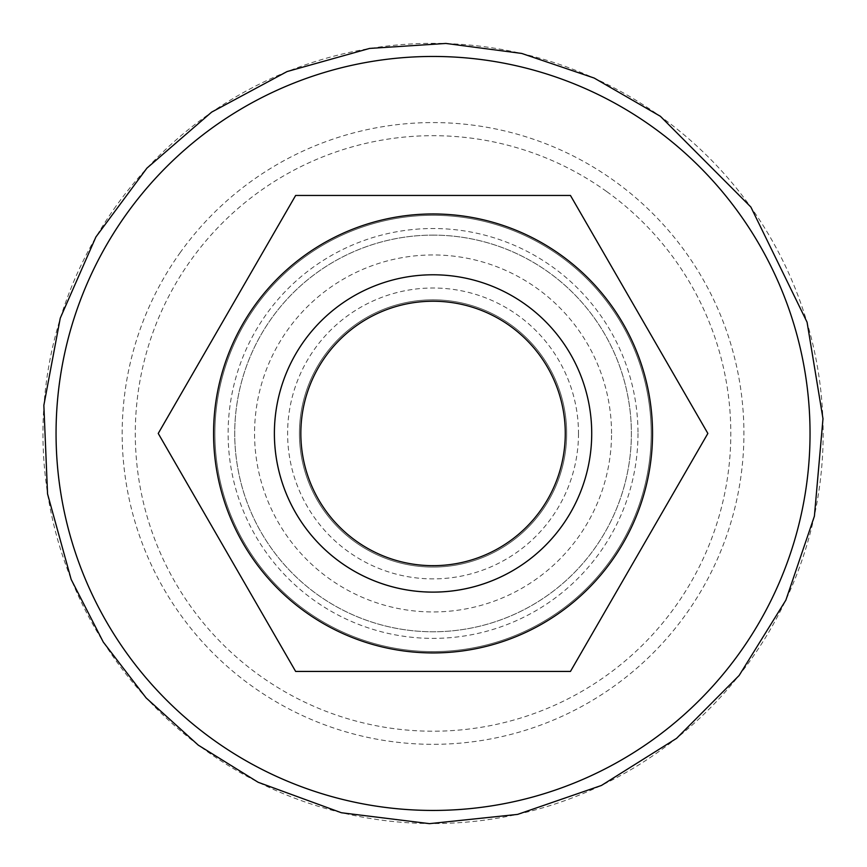 <?xml version="1.0" encoding="UTF-8"?>
<svg xmlns="http://www.w3.org/2000/svg" width="867" height="867" viewBox="0 0 867 867"><rect width="100%" height="100%" fill="white"/><g stroke="black" fill="none" stroke-linecap="round" stroke-linejoin="round"><path stroke-width="0.65" stroke-dasharray="4.33 3.25" d="M433.056 215.287A218.159 218.159 0 0 1 651.215 433.446A218.159 218.159 0 0 1 433.056 651.605A218.159 218.159 0 0 1 214.897 433.446A218.159 218.159 0 0 1 433.056 215.287A218.159 218.159 0 0 0 214.897 433.446A218.159 218.159 0 0 0 433.056 651.605A218.159 218.159 0 0 0 651.215 433.446A218.159 218.159 0 0 0 433.056 215.287M433.056 235.12A198.326 198.326 0 0 1 631.382 433.446A198.326 198.326 0 0 1 433.056 631.772A198.326 198.326 0 0 1 234.729 433.446A198.326 198.326 0 0 1 433.056 235.12A198.326 198.326 0 0 1 631.382 433.446A198.326 198.326 0 0 1 433.056 631.772A198.326 198.326 0 0 1 234.729 433.446A198.326 198.326 0 0 1 433.056 235.12M651.215 433.446A218.159 218.159 0 0 0 323.976 244.516A218.159 218.159 0 0 0 323.976 622.387A218.159 218.159 0 0 0 651.215 433.446A218.159 218.159 0 0 1 323.976 622.387A218.159 218.159 0 0 1 323.976 244.516A218.159 218.159 0 0 1 651.215 433.446M637.993 433.446A204.937 204.937 0 0 1 330.587 610.932A204.937 204.937 0 0 1 330.587 255.971A204.937 204.937 0 0 1 637.993 433.446M578.495 433.446A145.439 145.439 0 0 1 433.056 578.885A145.439 145.439 0 0 1 287.616 433.446A145.439 145.439 0 0 1 433.056 288.007A145.439 145.439 0 0 1 578.495 433.446M611.549 433.446A178.494 178.494 0 0 0 343.809 278.871A178.494 178.494 0 0 0 343.809 588.032A178.494 178.494 0 0 0 611.549 433.446M299.429 433.446A133.616 133.616 0 0 0 433.056 567.072A133.616 133.616 0 0 0 566.671 433.446A133.616 133.616 0 0 0 433.056 299.83A133.616 133.616 0 0 0 299.429 433.446A133.616 133.616 0 0 0 433.056 567.072A133.616 133.616 0 0 0 566.671 433.446A133.616 133.616 0 0 0 433.056 299.83A133.616 133.616 0 0 0 299.429 433.446M610.357 560.548A218.159 218.159 0 0 1 234.328 523.451A218.159 218.159 0 0 1 454.471 216.349A218.159 218.159 0 0 1 610.357 560.548A218.159 218.159 0 0 1 234.328 523.451A218.159 218.159 0 0 1 454.471 216.349A218.159 218.159 0 0 1 610.357 560.548M591.717 433.446A158.661 158.661 0 0 1 433.056 592.107A158.661 158.661 0 0 1 274.395 433.446A158.661 158.661 0 0 1 433.056 274.785A158.661 158.661 0 0 1 591.717 433.446M565.273 433.446A132.218 132.218 0 0 0 366.947 318.948A132.218 132.218 0 0 0 366.947 547.955A132.218 132.218 0 0 0 565.273 433.446M433.056 567.072A133.616 133.616 0 0 0 548.768 366.643A133.616 133.616 0 0 0 317.333 366.643A133.616 133.616 0 0 0 433.056 567.072A133.616 133.616 0 0 1 299.429 433.446A133.616 133.616 0 0 1 433.056 299.83A133.616 133.616 0 0 1 566.671 433.446A133.616 133.616 0 0 1 433.056 567.072A133.616 133.616 0 0 0 548.768 366.643A133.616 133.616 0 0 0 317.333 366.643A133.616 133.616 0 0 0 433.056 567.072A133.616 133.616 0 0 1 299.429 433.446A133.616 133.616 0 0 1 433.056 299.83A133.616 133.616 0 0 1 566.671 433.446A133.616 133.616 0 0 1 433.056 567.072M433.056 592.118A158.672 158.672 0 0 1 295.636 354.115A158.672 158.672 0 0 1 570.464 354.115A158.672 158.672 0 0 1 433.056 592.118A158.672 158.672 0 0 1 295.636 354.115A158.672 158.672 0 0 1 570.464 354.115A158.672 158.672 0 0 1 433.056 592.118M213.575 433.446A219.481 219.481 0 0 1 433.056 213.965A219.481 219.481 0 0 1 652.537 433.446A219.481 219.481 0 0 1 433.056 652.927A219.481 219.481 0 0 1 213.575 433.446A219.481 219.481 0 0 0 433.056 652.927A219.481 219.481 0 0 0 652.537 433.446A219.481 219.481 0 0 0 433.056 213.965A219.481 219.481 0 0 0 213.575 433.446A219.481 219.481 0 0 1 433.056 213.965A219.481 219.481 0 0 1 652.537 433.446A219.481 219.481 0 0 1 433.056 652.927A219.481 219.481 0 0 1 213.575 433.446M433.056 274.785A158.672 158.672 0 0 0 295.636 512.787A158.672 158.672 0 0 0 570.464 512.787A158.672 158.672 0 0 0 433.056 274.785M295.647 671.437L570.453 671.437L707.862 433.446L570.453 195.454L295.647 195.454L158.238 433.446L295.647 671.437L158.238 433.446L295.647 195.454L570.453 195.454L707.862 433.446L570.453 671.437L295.647 671.437L570.453 671.437L707.862 433.446L570.453 195.454L295.647 195.454L158.238 433.446L295.647 671.437M180.39 252.33A310.874 310.874 0 0 0 251.929 686.111A310.874 310.874 0 0 0 685.71 614.562A310.874 310.874 0 0 0 614.172 180.791A310.874 310.874 0 0 0 180.39 252.33M606.532 191.444A297.76 297.76 0 0 0 191.043 259.97A297.76 297.76 0 0 0 259.569 675.458A297.76 297.76 0 0 0 675.057 606.922A297.76 297.76 0 0 0 606.532 191.444M115.994 206.173A390.107 390.107 0 0 0 205.772 750.508A390.107 390.107 0 0 0 750.118 660.73A390.107 390.107 0 0 0 660.329 116.384A390.107 390.107 0 0 0 115.994 206.173"/><path stroke-width="1.3" d="M591.717 433.446A158.661 158.661 0 0 0 433.056 274.785A158.661 158.661 0 0 0 274.395 433.446A158.661 158.661 0 0 0 433.056 592.107A158.661 158.661 0 0 0 591.717 433.446M565.273 433.446A132.218 132.218 0 0 1 366.947 547.955A132.218 132.218 0 0 1 366.947 318.948A132.218 132.218 0 0 1 565.273 433.446M433.056 274.785A158.672 158.672 0 0 0 295.636 512.787A158.672 158.672 0 0 0 570.464 512.787A158.672 158.672 0 0 0 433.056 274.785M213.575 433.446A219.481 219.481 0 0 0 433.056 652.927A219.481 219.481 0 0 0 652.537 433.446A219.481 219.481 0 0 0 433.056 213.965A219.481 219.481 0 0 0 213.575 433.446M570.453 195.454L707.862 433.446L570.453 671.437L295.647 671.437L158.238 433.446L295.647 195.454L570.453 195.454M126.647 213.813A376.993 376.993 0 0 0 213.412 739.854A376.993 376.993 0 0 0 739.453 653.089A376.993 376.993 0 0 0 652.688 127.048A376.993 376.993 0 0 0 126.647 213.813M660.394 116.297L594.155 78.041L521.717 53.44L445.876 43.448L369.548 48.433L287.085 71.56L211.656 112.114L146.902 168.155L95.912 236.962L60.257 318.167L43.849 405.322L47.555 493.93L71.159 579.416L103.271 642.057L146.122 697.913L198.294 745.154L258.117 782.262L341.403 812.747L429.414 823.65L517.61 814.395L601.449 785.459L676.585 738.348L739.139 675.48L785.881 600.116L814.406 516.136L822.989 418.707L807.069 322.188L750.865 207.04L660.394 116.297"/></g></svg>
